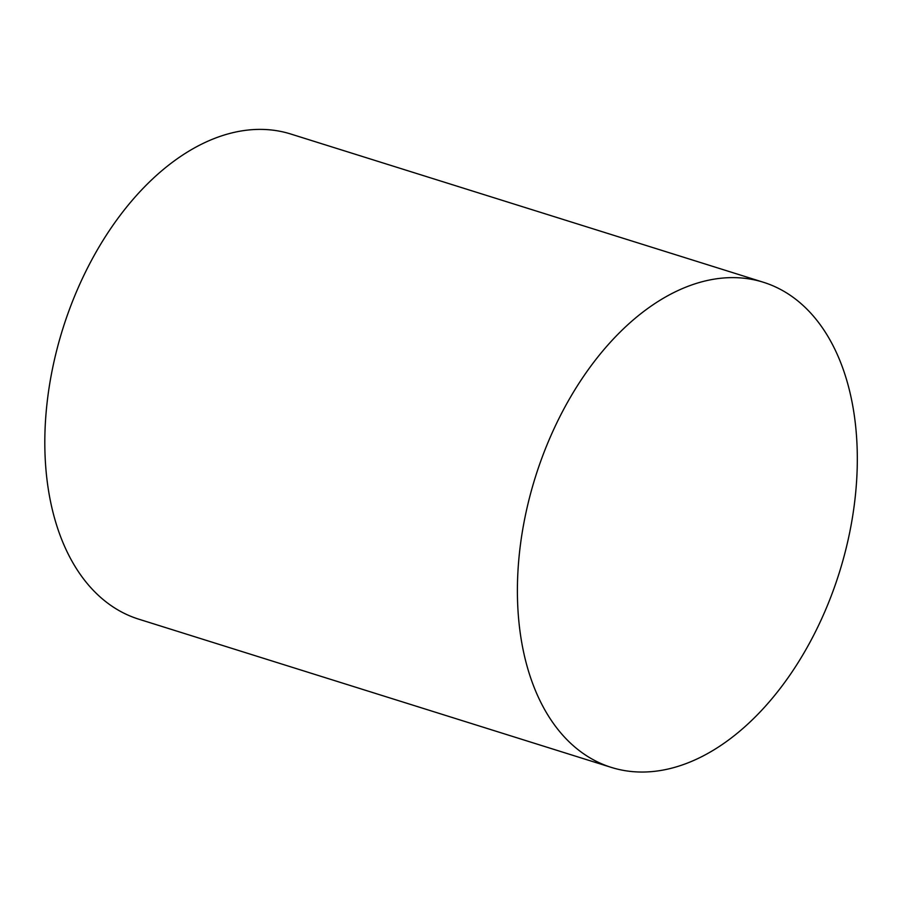 <?xml version="1.0" encoding="UTF-8"?>
<svg xmlns="http://www.w3.org/2000/svg" width="902" height="902" viewBox="0 0 902 902"><rect width="100%" height="100%" fill="white"/><g stroke="black" fill="none" stroke-linecap="round" stroke-linejoin="round"><path stroke-width="1.35" d="M517.68 604.419A254.206 159.293 107.4 0 0 611.285 767.388A254.206 159.293 107.4 0 0 839.356 572.511A254.206 159.293 107.4 0 0 763.453 282.281A254.206 159.293 107.4 0 0 517.68 604.419M763.453 282.281L290.861 134.048A254.206 159.293 107.4 0 0 45.1 456.187A254.206 159.293 107.4 0 0 138.705 619.155L611.285 767.388"/></g></svg>
